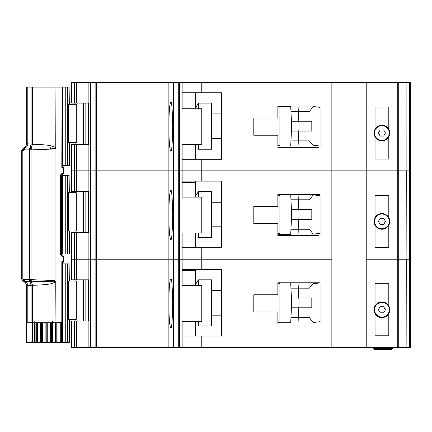 <?xml version="1.0" encoding="UTF-8"?>
<svg xmlns="http://www.w3.org/2000/svg" width="432" height="432" viewBox="0 0 432 432"><rect width="100%" height="100%" fill="white"/><g stroke="black" fill="none" stroke-linecap="round" stroke-linejoin="round"><path stroke-width="0.65" d="M61.943 87.134L67.408 87.134L67.408 165.683L62.197 165.683L62.208 166.266M76.297 104.317L76.297 142.609L68.515 142.609L68.515 104.317L76.297 104.317M69.104 104.317L69.104 87.134L69.341 104.317M69.341 142.609L69.341 165.683L69.104 142.609M67.408 165.683L69.104 165.683M69.104 87.134L67.408 87.134M381.926 140.4A7.366 7.366 0 0 1 374.566 133.034A7.366 7.366 0 0 1 381.926 125.674A7.366 7.366 0 0 1 389.291 133.034A7.366 7.366 0 0 1 381.926 140.4M380.171 136.08L378.41 133.034L380.171 129.994L383.686 129.994L385.441 133.034L383.686 136.08L380.171 136.08M265.664 118.066L253.8 118.066L273.024 118.066L273.024 135.243L253.8 135.243L265.664 135.243M277.857 107.017L279.898 107.017L279.898 145.309L277.857 145.309M277.857 146.043L290.698 146.043L290.952 140.891L309.35 140.891L313.281 145.8L320.074 144.974L320.074 147.274L320.074 106.034L277.857 106.034L277.857 118.066L253.8 118.066L253.8 135.243L253.8 118.066L253.8 135.243L277.857 135.243L277.857 147.274L319.091 147.274M291.438 131.074L291.438 121.257L298.809 121.257L299.036 125.798A7.366 7.366 0 0 1 299.036 126.527L298.809 131.074L291.438 131.074L290.952 140.891L298.323 140.891L297.961 147.274M291.438 121.257L290.698 106.283L284.315 106.283M290.833 108.983L290.698 106.283L277.857 106.283M284.315 146.043L290.698 146.043L290.833 143.343M298.204 143.343L298.053 146.41M298.204 108.983L298.058 106.034L298.323 111.434L290.952 111.434L309.35 111.434L313.281 106.526L320.074 107.352M298.323 140.891L298.809 131.074L311.807 131.074L311.807 121.257L298.809 121.257L298.323 111.434M211.664 138.434L221.4 138.434M211.664 113.891L221.4 113.891M197.915 103.826L198.407 103.091L198.407 108.734M198.407 144.574L198.407 149.234L211.664 149.234L211.664 103.091L198.407 103.091M197.915 148.5L198.407 149.234M197.915 104.058L194.837 108.734L197.915 104.058M375.057 136.841L375.057 159.057L388.8 159.057L388.8 136.841A7.857 7.857 0 0 1 375.057 136.841A7.857 7.857 0 0 1 381.926 125.183A7.857 7.857 0 0 1 388.8 129.233L388.8 107.017L375.057 107.017L375.057 129.233M74.569 144.326L74.569 191.457L71.674 191.457L71.674 170.834L74.569 170.834L71.674 170.834L71.674 144.326L76.399 144.326L76.399 170.834L74.569 170.834L76.399 170.834L76.399 191.457L88.879 191.457L88.879 170.834L76.399 170.834L88.879 170.834L88.879 144.326L76.399 144.326M168.874 130.118C169.106 143.078 169.744 150.104 170.78 151.2C171.693 152.593 172.336 144.412 172.708 126.657C172.336 108.896 171.693 100.715 170.78 102.109C169.744 103.205 169.106 110.23 168.874 123.19L168.874 170.834L96.422 170.834L96.422 347.566L168.874 347.566L168.874 306.844C169.106 319.804 169.744 326.835 170.78 327.926C171.693 329.324 172.336 321.138 172.708 303.383C172.336 285.622 171.693 277.441 170.78 278.834C169.744 279.931 169.106 286.956 168.874 299.921L168.874 347.566L173.642 347.566L173.642 82.474L96.422 82.474L96.422 170.834L90.515 170.834L168.874 170.834L168.874 130.118M88.879 82.474L71.674 82.474L71.674 103.091L88.879 103.091L88.879 82.474L96.422 82.474M409.239 347.566L406.89 347.566L406.89 259.2L409.239 259.2L406.89 259.2L406.89 170.834L409.239 170.834L409.239 347.566L410.4 347.566L410.4 259.2L409.239 259.2L410.4 259.2L410.4 170.834L409.649 170.834L410.4 170.834L410.4 82.474L409.239 82.474L409.239 170.834L406.874 170.834L406.89 82.474L173.642 82.474M409.239 82.474L406.89 82.474L406.89 170.834M88.862 103.091L88.862 144.326M201.766 82.474L201.766 92.783L221.4 92.783L221.4 159.3L201.766 159.3L201.766 170.834L182.126 170.834L182.126 144.574L201.766 144.574L201.766 108.734L182.126 108.734L182.126 82.474M182.126 159.3L201.766 159.3M406.89 259.2L406.717 170.834M398.731 82.474L398.731 170.834L406.874 170.834L397.764 170.834L398.731 170.834L398.731 259.2L397.764 259.2L398.731 259.2L398.731 347.566L406.874 347.566L406.717 259.2M398.731 347.566L397.764 347.566L397.764 170.834L201.766 170.834L201.766 181.143L182.126 181.143M201.766 181.143L221.4 181.143L221.4 247.666L201.766 247.666L201.766 259.2L178.276 259.2L179.577 259.2L179.577 170.834L182.126 170.834L178.276 170.834L179.577 170.834L179.577 82.474M178.276 82.474L178.276 170.834L173.642 170.834L178.276 170.834L178.276 259.2L173.642 259.2L178.276 259.2L178.276 347.566L182.126 347.566L182.126 321.3L201.766 321.3L201.766 285.466L182.126 285.466L182.126 232.934L201.766 232.934L201.766 197.1L182.126 197.1L182.126 170.834L331.857 170.834L331.857 82.474M173.475 82.474L173.475 170.834L168.874 170.834L168.874 218.479C169.106 231.444 169.744 238.469 170.78 239.566C171.693 240.959 172.336 232.778 172.708 215.017C172.336 197.262 171.693 189.076 170.78 190.474C169.744 191.565 169.106 198.596 168.874 211.556L168.874 170.834L173.475 170.834L173.475 259.2L90.515 259.2L168.874 259.2L168.874 218.479L168.874 299.921L168.874 259.2L173.475 259.2L173.475 347.566M95.126 82.474L95.126 347.566L90.337 347.566L90.515 82.474M90.337 82.474L90.337 170.834L88.879 170.834L90.515 170.834L90.515 259.2L74.569 259.2L76.399 259.2L76.399 279.817L88.879 279.817L88.879 232.691L76.399 232.691L76.399 259.2L90.515 259.2L90.515 347.566M397.764 82.474L397.764 170.834L366.217 170.834L366.217 82.474M388.8 136.841A7.857 7.857 0 0 0 388.8 129.233M168.874 123.19L168.874 82.474L168.874 123.19M195.383 159.3L195.383 144.574M195.383 107.903L195.383 94.009L182.126 94.009M201.766 92.783L182.126 92.783M195.383 92.783L195.383 94.009M385.727 139.909L384.572 139.909M379.285 139.909L378.124 139.909M61.015 175.5L67.408 175.5L67.408 254.043L61.015 254.043M76.297 192.683L76.297 230.974L68.515 230.974L68.515 192.683L76.297 192.683M69.104 192.683L69.104 175.5L69.341 192.683M69.341 230.974L69.341 254.043L69.104 230.974M67.408 254.043L69.104 254.043M69.104 175.5L67.408 175.5M381.926 228.766A7.366 7.366 0 0 1 374.566 221.4A7.366 7.366 0 0 1 381.926 214.034A7.366 7.366 0 0 1 389.291 221.4A7.366 7.366 0 0 1 381.926 228.766M380.171 224.446L378.41 221.4L380.171 218.354L383.686 218.354L385.441 221.4L383.686 224.446L380.171 224.446M265.664 206.426L253.8 206.426L273.024 206.426L273.024 223.609L253.8 223.609L265.664 223.609M277.857 195.383L279.898 195.383L279.898 233.674L277.857 233.674M277.857 234.409L290.698 234.409L290.952 229.257L309.35 229.257L313.281 234.166L320.074 233.339L320.074 235.634L320.074 194.4L277.857 194.4L277.857 206.426L253.8 206.426L253.8 223.609L253.8 206.426L253.8 223.609L277.857 223.609L277.857 235.634L319.091 235.634M291.438 219.434L291.438 209.617L298.809 209.617L299.036 214.164A7.366 7.366 0 0 1 299.036 214.893L298.809 219.434L291.438 219.434L290.952 229.257L298.323 229.257L297.961 235.634M291.438 209.617L290.698 194.643L284.315 194.643M290.833 197.343L290.698 194.643L277.857 194.643M284.315 234.409L290.698 234.409L290.833 231.709M298.204 231.709L298.053 234.77M298.204 197.343L298.058 194.4L298.323 199.8L290.952 199.8L309.35 199.8L313.281 194.891L320.074 195.718M298.323 229.257L298.809 219.434L311.807 219.434L311.807 209.617L298.809 209.617L298.323 199.8M211.664 226.8L221.4 226.8M211.664 202.257L221.4 202.257M197.915 192.191L198.407 191.457L198.407 197.1M198.407 232.934L198.407 237.6L211.664 237.6L211.664 191.457L198.407 191.457M197.915 236.866L198.407 237.6M197.915 192.418L194.837 197.1L197.915 192.418M375.057 225.202L375.057 247.417L388.8 247.417L388.8 225.202A7.857 7.857 0 0 1 375.057 225.202A7.857 7.857 0 0 1 381.926 213.543A7.857 7.857 0 0 1 388.8 217.598L388.8 195.383L375.057 195.383L375.057 217.598M74.569 232.691L74.569 279.817L71.674 279.817L71.674 259.2L74.569 259.2L71.674 259.2L71.674 232.691L76.399 232.691M397.764 347.566L366.217 347.566L366.217 259.2L397.764 259.2L366.217 259.2L366.217 170.834L331.857 170.834L331.857 259.2L201.766 259.2L201.766 269.509L182.126 269.509M88.862 191.457L88.862 232.691M182.126 247.666L201.766 247.666M406.874 259.2L398.731 259.2L406.874 259.2M366.217 347.566L331.857 347.566L331.857 259.2L179.577 259.2L179.577 347.566M388.8 225.202A7.857 7.857 0 0 0 388.8 217.598M195.383 247.666L195.383 232.934M195.383 196.268L195.383 182.374L182.126 182.374M74.569 191.457L76.399 191.457M195.383 181.143L195.383 182.374M385.727 228.274L384.572 228.274M379.285 228.274L378.124 228.274M62.23 263.228L62.208 263.866L67.408 263.866L67.408 342.409L56.214 342.409L56.214 322.774M76.297 281.043L76.297 319.334L68.515 319.334L68.515 281.043L76.297 281.043M69.104 281.043L69.104 263.866L69.341 281.043M69.341 319.334L69.341 342.409L69.104 319.334M67.408 342.409L69.104 342.409M69.104 263.866L67.408 263.866M51.77 322.774L51.77 342.409L56.214 342.409M51.77 342.409L46.046 342.409L46.046 322.774M41.602 322.774L41.602 342.409L46.046 342.409M41.602 342.409L35.878 342.409L35.878 322.774M31.088 342.409L35.878 342.409M381.926 317.126A7.366 7.366 0 0 1 374.566 309.766A7.366 7.366 0 0 1 381.926 302.4A7.366 7.366 0 0 1 389.291 309.766A7.366 7.366 0 0 1 381.926 317.126M380.171 312.806L378.41 309.766L380.171 306.72L383.686 306.72L385.441 309.766L383.686 312.806L380.171 312.806M265.664 294.791L253.8 294.791L273.024 294.791L273.024 311.974L253.8 311.974L265.664 311.974M277.857 283.743L279.898 283.743L279.898 322.034L277.857 322.034M277.857 322.774L290.698 322.774L290.952 317.617L309.35 317.617L313.281 322.526L320.074 321.7L320.074 324L320.074 282.766L277.857 282.766L277.857 294.791L253.8 294.791L253.8 311.974L253.8 294.791L253.8 311.974L277.857 311.974L277.857 324L319.091 324M291.438 307.8L291.438 297.983L298.809 297.983L299.036 302.53A7.366 7.366 0 0 1 299.036 303.253L298.809 307.8L291.438 307.8L290.952 317.617L298.323 317.617L297.961 324M291.438 297.983L290.698 283.009L284.315 283.009M290.833 285.709L290.698 283.009L277.857 283.009M284.315 322.774L290.698 322.774L290.833 320.074M298.204 320.074L298.053 323.136M298.204 285.709L298.058 282.766L298.323 288.166L290.952 288.166L309.35 288.166L313.281 283.257L320.074 284.083M298.323 317.617L298.809 307.8L311.807 307.8L311.807 297.983L298.809 297.983L298.323 288.166M211.664 315.166L221.4 315.166M211.664 290.617L221.4 290.617M197.915 280.557L198.407 279.817L198.407 285.466M198.407 321.3L198.407 325.966L211.664 325.966L211.664 279.817L198.407 279.817M197.915 325.226L198.407 325.966M197.915 280.784L194.837 285.466L197.915 280.784M375.057 313.567L375.057 335.783L388.8 335.783L388.8 313.567A7.857 7.857 0 0 1 375.057 313.567A7.857 7.857 0 0 1 381.926 301.909A7.857 7.857 0 0 1 388.8 305.959L388.8 283.743L375.057 283.743L375.057 305.959M76.399 347.566L71.674 347.566L71.674 321.057L76.399 321.057L76.399 347.566L88.879 347.566L88.879 321.057L76.399 321.057M88.862 279.817L88.862 321.057M201.766 269.509L221.4 269.509L221.4 336.026L201.766 336.026L201.766 347.566L182.126 347.566M182.126 336.026L201.766 336.026M331.857 347.566L201.766 347.566M178.276 347.566L173.642 347.566M95.126 347.566L96.422 347.566M90.337 347.566L88.879 347.566M392.726 347.566L392.726 348.543L391.743 349.526L374.566 349.526L391.743 349.526M373.583 347.566L373.583 348.543L374.566 349.526M388.8 313.567A7.857 7.857 0 0 0 388.8 305.959M373.583 348.543L373.934 349.299L373.583 348.543L392.726 348.543M195.383 336.026L195.383 321.3M195.383 284.634L195.383 270.734L182.126 270.734M74.569 279.817L76.399 279.817M195.383 269.509L195.383 270.734M385.727 316.634L384.572 316.634M379.285 316.634L378.124 316.634M62.527 262.996L62.392 263.061A0.983 0.88 -119.5 0 1 62.5 263.012L63.412 261.657L63.412 256.257L63.034 256.257A1.474 1.096 -90 0 0 62.899 255.544A1.474 1.096 -90 0 0 61.938 254.783L61.49 254.783L62.586 256.257L63.034 256.257L63.034 261.657L61.814 261.657L62.672 262.748A1.474 1.096 -90 0 0 63.034 261.657L63.369 261.657A1.474 1.431 90 0 1 62.527 262.996L62.213 263.234M63.364 256.257L62.899 255.544M61.49 174.766A1.474 1.096 -90 0 0 62.586 173.291C61.166 173.745 60.512 174.56 60.615 175.743L61.938 174.766A1.474 1.096 -90 0 0 62.899 173.999A1.474 1.096 -90 0 0 63.034 173.291L63.364 173.291M62.899 173.999L62.996 174.317L61.938 174.766A1.474 1.426 90 0 0 62.948 174.334L63.412 173.291L63.412 167.891L62.5 166.531A0.983 0.88 -60.5 0 1 62.392 166.482L62.672 166.801L61.814 167.891L62.186 166.072L62.672 166.801A1.474 1.096 -90 0 1 63.034 167.891L63.034 173.291L62.586 173.291M62.073 322.537L55.939 322.774L55.933 281.259C55.28 280.757 53.509 280.476 50.614 280.411L31.018 279.655L30.073 281.615L31.099 285.547L27.88 285.547C27.659 283.765 26.725 282.458 25.083 281.615L24.516 281.405L24.408 279.655L22.869 279.013L23.744 281.324L24.835 281.756L27.135 285.682L26.509 285.957L26.509 342.409L26.914 342.409L26.914 322.774L27.891 322.774L27.891 285.957L27.88 285.547L27.135 285.682M30.742 147.83L31.244 147.911L31.244 149.769L30.073 147.928L31.018 149.893L50.614 149.132C53.401 149.089 55.172 148.802 55.933 148.289L55.939 87.134L55.76 147.571L51.214 145.865C48.249 145.098 42.028 144.553 32.557 144.218L32.562 87.134L31.099 87.134L31.099 144.002L30.272 147.847L30.742 147.83A2.457 1.107 93.7 0 0 30.499 148.322M30.742 281.718A2.457 1.107 -93.7 0 1 30.499 281.221L30.272 281.696L30.742 281.718L50.598 281.502C53.001 281.043 54.724 281.205 55.76 281.977L55.939 281.977M24.937 147.82L25.083 147.928C26.66 147.177 27.589 145.865 27.88 144.002L27.891 87.134L26.509 87.134L26.509 143.591L27.146 143.591L24.835 147.793L23.744 148.219L22.869 150.536L24.408 149.893L24.516 148.144L24.937 147.82A2.457 2.344 119 0 0 24.516 148.144M24.408 149.893L25.083 147.928L30.073 147.928A2.457 1.69 90 0 0 29.398 149.893L29.398 279.655A2.457 1.69 90 0 0 30.073 281.615L25.083 281.615L24.408 279.655L31.018 279.655L31.018 149.893L24.408 149.893M32.616 322.774L32.616 340.934L31.109 342.409L26.914 342.409M62.073 87.372L61.814 167.891L63.369 167.891A1.474 1.431 -90 0 0 62.527 166.547M27.891 87.134L31.099 87.134M32.562 87.134L55.76 87.134M55.939 87.134L61.814 87.134M60.615 175.743L60.615 253.8C60.593 255.096 61.252 255.911 62.586 256.257L61.857 256.257M55.933 281.259L55.933 148.289M62.197 87.156L62.186 166.072M50.614 149.132L50.598 148.041C53.006 148.5 54.724 148.343 55.76 147.571L55.939 147.571M50.614 280.411L51.214 283.684L55.76 281.977L55.939 322.774M55.76 322.774L32.562 322.774L32.557 285.331C42.028 284.996 48.249 284.445 51.214 283.684M27.891 322.774L32.562 322.774M62.559 262.969L62.186 263.471L62.197 322.753M62.186 263.471L61.814 261.657L61.814 322.774M51.214 145.865L50.598 148.041L31.244 147.911L32.557 144.218L31.093 144.148M21.6 279.013L22.869 279.013L22.869 150.536L21.6 150.536L21.6 279.013L23.236 281.324L23.744 281.324A2.457 2.441 -90 0 1 22.113 279.013L22.113 150.536A2.457 2.441 -90 0 1 23.744 148.219L23.236 148.219C25.299 147.366 26.39 145.822 26.509 143.591M60.993 175.743L60.993 253.8L61.49 254.783L61.938 254.783A1.474 1.426 90 0 1 62.948 255.215L61.938 254.783M30.499 281.221L31.244 279.774L31.244 281.637L32.557 285.331L31.093 285.401M27.135 143.867L32.562 144.002M62.197 263.866L62.219 263.261M24.937 281.723L24.937 281.723A2.457 2.344 -119.1 0 1 24.516 281.405M85.833 144.326L85.833 103.091M83.311 144.326L83.311 103.091M81.076 144.326L81.076 103.091M88.582 103.091L88.582 144.326M65.756 87.134L65.756 165.683M62.689 87.134L62.689 165.683M409.649 347.566L409.649 82.474M410.238 82.474L410.238 347.566M74.569 82.474L74.569 103.091M76.399 82.474L76.399 103.091M85.833 232.691L85.833 191.457M83.311 232.691L83.311 191.457M81.076 232.691L81.076 191.457M88.582 191.457L88.582 232.691M65.756 175.5L65.756 254.043M62.689 175.5L62.689 254.043M61.943 175.5L61.943 254.043M61.474 254.043L61.474 175.5M85.833 321.057L85.833 279.817M83.311 321.057L83.311 279.817M81.076 321.057L81.076 279.817M88.582 279.817L88.582 321.057M65.756 263.866L65.756 342.409M32.632 342.409L32.632 322.774M62.689 263.866L62.689 342.409M34.679 342.409L34.679 322.774M61.943 322.774L61.943 342.409M34.981 342.409L34.981 322.774M61.474 342.409L61.474 322.774M60.728 342.409L60.728 322.774M36.688 322.774L36.688 342.409M57.926 342.409L57.926 322.774M37.584 322.774L37.584 342.409M57.029 342.409L57.029 322.774M40.387 322.774L40.387 342.409M41.132 322.774L41.132 342.409M55.318 322.774L55.318 342.409M52.51 322.774L52.51 342.409M42.347 342.409L42.347 322.774M45.144 342.409L45.144 322.774M51.278 342.409L51.278 322.774M50.544 342.409L50.544 322.774M46.84 322.774L46.84 342.409M47.747 342.409L47.747 322.774M74.569 347.566L74.569 321.057M62.197 166.234L62.197 165.683M27.146 322.774L27.146 285.957L27.891 285.957M27.891 143.591L27.146 143.591L27.146 87.134M60.993 253.8L60.615 253.8M34.214 321.3L33.993 322.774M31.099 322.774L31.099 285.547L32.562 285.547M62.192 166.217L62.559 166.574M52.288 322.774L52.51 321.3M75.109 144.326L75.109 142.609M75.109 104.317L75.109 103.091M87.988 103.091L87.988 144.326M75.109 232.691L75.109 230.974M75.109 192.683L75.109 191.457M87.988 191.457L87.988 232.691M75.109 321.057L75.109 319.334M75.109 281.043L75.109 279.817M87.988 279.817L87.988 321.057M32.4 342.409L32.4 341.69M23.236 281.324C25.299 282.182 26.39 283.721 26.509 285.957M21.6 150.536L23.236 148.219"/></g></svg>
